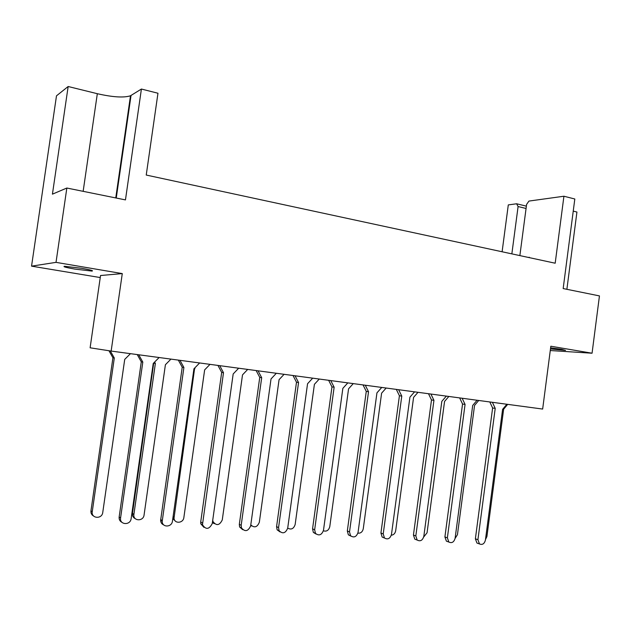 <?xml version="1.0" encoding="UTF-8"?>
<svg xmlns="http://www.w3.org/2000/svg" width="631" height="631" viewBox="0 0 631 631"><rect width="100%" height="100%" fill="white"/><g stroke="black" fill="none" stroke-linecap="round" stroke-linejoin="round"><path stroke-width="0.95" d="M81.683 268.293C90.517 269.863 93.932 270.794 91.921 271.078L74.915 269.106C66.003 267.536 62.54 266.597 64.528 266.29L81.683 268.293M550.626 347.831L561.645 349.314L565.55 350.386L550.484 348.935M526.065 208.475L518.09 206.542L516.615 203.774L508.294 204.909L502.102 251.769M550.271 350.536L592.059 353.218L550.831 346.23L542.652 409.062L111.151 351.073L122.28 273.594L56.017 262.362L66.847 188.03L125.459 199.901L141.407 89.042L130.491 95.77C123.857 97.9 112.807 97.213 97.324 93.703L68.156 86.51L56.49 95.817L31.55 266.148L100.25 277.561M117.689 188.046L117.2 187.943M141.407 89.042L157.963 93.238L146.234 175.047L555.185 263.214L563.925 196.233L574.817 198.994L563.168 288.556L599.45 295.907L592.059 353.218M518.09 206.542L511.851 253.875M519.865 255.602L526.601 204.42L528.944 201.076L563.925 196.233M566.883 289.306L576.931 212.04L573.24 211.125M516.615 203.774L526.372 206.14M122.28 273.594L100.542 275.518L90.115 347.799L111.151 351.073M31.55 266.148L56.017 262.362M68.156 86.51L52.428 194.159L66.847 188.03M530.143 257.819L525.994 256.92M529.164 257.203L529.109 257.598M485.484 539.56L486.911 536.539L503.641 409.211L507.687 404.361M478.511 543.591L476.941 543.039L475.38 538.811L492.622 407.989L489.814 401.963M506.851 404.25L502.599 409.353L485.405 540.152C484.34 543.867 482.368 545.129 479.489 543.938L477.919 539.702L495.217 408.383L492.393 402.31M492.622 407.989L495.217 408.383M455.077 538.464L457.443 534.686L474.559 405.386L478.716 400.472M448.215 541.816L446.385 541.138L444.91 536.949L462.547 404.037L459.644 397.909M477.075 400.251L472.698 405.425L455.101 538.314C453.949 542.179 451.867 543.425 448.854 542.045L447.371 537.841L465.071 404.424L462.152 398.248M462.547 404.037L465.071 404.424M423.693 537.005L427.053 532.777L444.555 401.442L448.838 396.457M416.957 539.97L414.812 539.15L413.439 535.025L431.494 399.951L428.496 393.72M446.33 396.118L441.818 401.363L423.811 536.405C422.549 540.459 420.341 541.674 417.194 540.065L415.821 535.924L433.939 400.33L430.918 394.044M431.494 399.951L433.939 400.33M391.315 535.222C393.657 534.946 395.109 533.479 395.676 530.805L413.581 397.372L418.006 392.308M384.555 538.069L382.149 537.052L380.927 533.029L399.415 395.74L396.307 389.398M414.575 391.851L409.913 397.175L391.472 534.441C390.076 538.7 387.734 539.876 384.453 537.975L383.222 533.944L401.773 396.11L398.642 389.713M399.415 395.74L401.773 396.11M357.895 533.163C360.703 533.408 362.494 531.949 363.267 528.77L381.605 393.168L386.164 388.033M350.899 536.098L348.359 534.82L347.318 530.979L366.264 391.386L363.038 384.926M381.755 387.442L376.944 392.845L358.053 532.414C356.476 536.91 353.975 538.022 350.56 535.751L349.519 531.894L368.528 391.741L365.286 385.225M366.264 391.386L368.528 391.741M323.387 530.821C326.59 531.759 328.719 530.379 329.776 526.672L348.564 388.822L353.265 383.609M316.076 534.039L313.362 532.422L312.558 528.849L331.969 386.882L328.633 380.304M347.815 382.883L342.846 388.365L323.482 530.308C321.668 535.096 319.002 536.113 315.461 533.353L314.656 529.772L334.138 387.221L330.77 380.588M331.969 386.882L334.138 387.221M287.704 528.123C291.222 530.008 293.707 528.802 295.158 524.495L314.404 384.326L319.262 379.042M280.022 531.909L277.127 529.811L276.575 526.648L296.491 382.22L293.021 375.516M312.692 378.158L307.557 383.735L287.704 528.131C285.583 533.266 282.712 534.141 279.107 530.75L278.563 527.579L298.55 382.544L295.056 375.792M296.491 382.22L298.55 382.544M250.791 524.897C254.411 528.155 257.267 527.271 259.341 522.247L279.068 379.681L284.084 374.317M250.688 525.623L251.666 525.962M242.667 529.677L239.591 526.948L239.323 524.369L259.751 377.393L256.154 370.563M276.331 373.276L271.022 378.931L250.649 525.883C248.101 531.412 245.033 532.083 241.452 527.895L241.184 525.308L261.691 377.709L258.063 370.815M259.751 377.393L261.691 377.709M212.742 520.102L212.939 521.49C216.394 526.065 219.501 525.544 222.27 519.92L242.509 374.877L247.691 369.427M212.395 522.586L214.272 523.643M203.923 527.35L200.753 523.777L200.713 522.003L221.686 372.393L217.947 365.428M238.668 368.212L233.178 373.962L212.261 523.549C209.137 529.519 205.88 529.914 202.48 524.724L223.5 372.692L219.73 365.664M221.686 372.393L223.5 372.692M194.656 368.062L174.022 518.161C174.33 523.998 183.313 523.375 183.866 517.515L204.641 369.892L209.997 364.363M172.791 518.69L175.521 521.23M194.963 368.622L194.23 368.504M163.721 524.913C161.749 524.101 160.724 522.563 160.629 520.307L182.225 367.203L178.336 360.104M199.625 362.967L193.938 368.804L172.452 521.127C171.829 527.5 161.93 527.666 162.214 521.261L183.897 367.487L179.985 360.325M182.225 367.203L183.897 367.487M154.619 362.06L155.368 363.417L133.875 514.557C132.912 521.214 143.395 521.648 144.073 515.014L165.401 364.734L170.946 359.11M153.727 362.959L132.431 513.65C132.297 516.04 133.259 517.72 135.31 518.69M155.368 363.417L153.838 363.156M121.972 522.342C119.866 521.269 118.928 519.494 119.149 517.018L141.289 361.831L137.25 354.583M159.122 357.525L153.23 363.456L131.13 518.721C130.294 525.615 119.346 524.882 120.576 517.972L142.811 362.091L138.733 354.78M141.289 361.831L142.811 362.091M110.315 350.946L114.306 358.014L92.244 511.757C91.053 518.217 101.228 519.479 102.664 513.09L124.717 359.386L130.459 353.668M108.95 350.733L112.925 357.777L90.959 510.842C90.738 513.192 91.605 514.912 93.569 516.008M114.306 358.014L112.925 357.777M116.246 198.039L131.035 95.478M83.15 191.335L97.324 93.703M475.38 538.811L477.919 539.702M444.91 536.949L447.371 537.841M413.439 535.025L415.821 535.924M380.927 533.029L383.222 533.944M347.318 530.979L349.519 531.894M312.558 528.849L314.656 529.772M276.575 526.648L278.563 527.579M239.323 524.369L241.184 525.308M200.713 522.003L202.441 522.949M174.053 516.899L173.123 516.363M160.684 519.558L162.27 520.504M133.898 514.375L132.455 513.46M119.149 517.018L120.576 517.972M92.244 511.757L90.959 510.842M91.921 271.078L92.008 270.51M115.757 197.937L130.491 95.77M476.941 543.039L479.489 543.938M446.385 541.138L448.854 542.045M414.812 539.15L417.194 540.065M382.149 537.052L384.453 537.975M348.359 534.82L350.56 535.751M313.362 532.422L315.461 533.353M277.127 529.811L279.107 530.75M239.591 526.948L241.452 527.895M200.753 523.777L202.48 524.724M174.022 518.161L172.957 517.546M160.629 520.307L162.214 521.261M133.875 514.557L132.431 513.65"/></g></svg>
